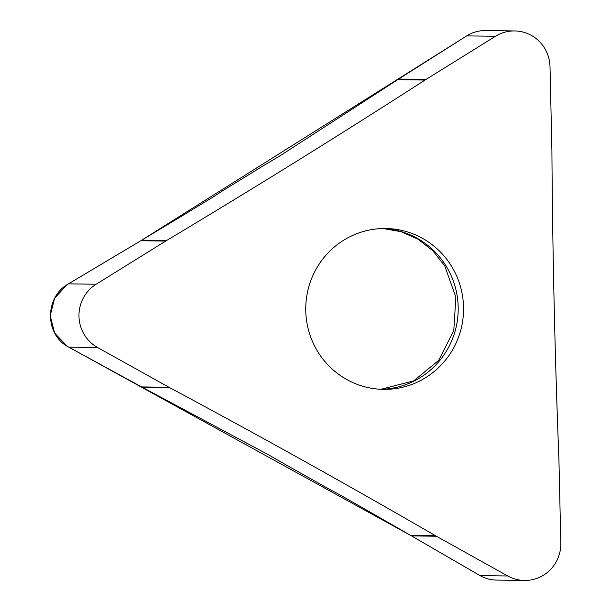 <?xml version="1.0" encoding="UTF-8"?>
<svg xmlns="http://www.w3.org/2000/svg" width="611" height="611" viewBox="0 0 611 611"><rect width="100%" height="100%" fill="white"/><g stroke="black" fill="none" stroke-linecap="round" stroke-linejoin="round"><path stroke-width="0.92" d="M495.506 36.27L426.02 79.415A73.121 71.731 90.8 0 0 425.019 80.056A9356.785 9178.579 -89.2 0 1 166.688 240.459A73.121 71.731 90.8 0 0 165.673 241.078L96.187 284.23A36.561 35.866 -89.2 0 0 97.623 347.537L168.987 387.282A73.121 71.731 90.8 0 0 170.034 387.855A9356.785 9178.579 -89.2 0 1 435.353 535.641A73.121 71.731 90.8 0 0 436.384 536.229L507.749 575.974A36.561 35.866 -89.2 0 0 524.475 580.45A36.561 35.866 -89.2 0 0 560.814 543.026L558.935 460.129A73.121 71.731 90.8 0 0 558.897 458.93A9356.785 9178.579 -89.2 0 1 551.909 150.734A73.121 71.731 90.8 0 0 551.886 149.527L550.007 66.63A36.561 35.866 -89.2 0 0 514.638 30.94A36.561 35.866 -89.2 0 0 495.506 36.27L466.712 35.889L141.691 240.176M166.688 240.459L141.76 240.131A9356.785 9178.579 -89.2 0 0 213.46 196.803L222.809 190.678A9356.785 9178.579 90.8 0 0 261.76 166.696L279.059 156.363A9356.785 9178.579 -89.2 0 0 281.915 154.575L398.647 79.056L466.712 35.889C472.479 32.284 478.803 30.504 485.676 30.55L514.638 30.94M463.535 307.043A80.438 78.903 90.8 0 0 385.717 228.514A80.438 78.903 90.8 0 0 305.767 310.846A80.438 78.903 90.8 0 0 383.578 389.375A80.438 78.903 90.8 0 0 463.535 307.043M436.384 536.229L411.463 535.9A73.121 71.731 90.8 0 1 410.432 535.312A9356.785 9178.579 -89.2 0 0 337.799 493.703L326.984 487.929A9356.785 9178.579 90.8 0 0 287.147 465.544L270.673 456.027A9356.785 9178.579 -89.2 0 0 267.733 454.393L141.615 386.923L68.829 347.155C44.572 335.111 44.359 297.015 68.478 283.855L138.575 242.078A11.701 1.207 149.2 0 0 140.309 241.024L68.424 283.886M141.76 240.131A73.121 71.731 90.8 0 0 140.744 240.749L165.673 241.078M480.093 575.638L411.913 536.145A11.701 1.062 28.2 0 1 413.624 537.122L480.04 575.608C485.05 578.48 490.434 579.969 496.178 580.076L524.475 580.45M66.721 284.97L54.608 298.313L50.186 315.734L54.662 333.094L67.011 346.086M68.776 347.124L410.5 535.351M426.02 79.415L398.647 79.056M397.662 79.69L425.019 80.056M380.913 389.291A80.438 78.903 90.8 0 0 458.197 309.922A80.438 78.903 90.8 0 0 383.044 228.529M97.623 347.537L68.829 347.155M168.987 387.282L141.615 386.923M68.478 283.855L96.187 284.23M170.034 387.855L142.676 387.489M410.432 535.312L435.353 535.641M480.04 575.608L507.749 575.974M380.882 389.291L413.655 380.905L438.667 360.383L453.767 330.627L455.867 297.206L444.762 265.93L432.886 250.8L418.016 239.199L401.068 231.668L382.998 228.529"/></g></svg>
